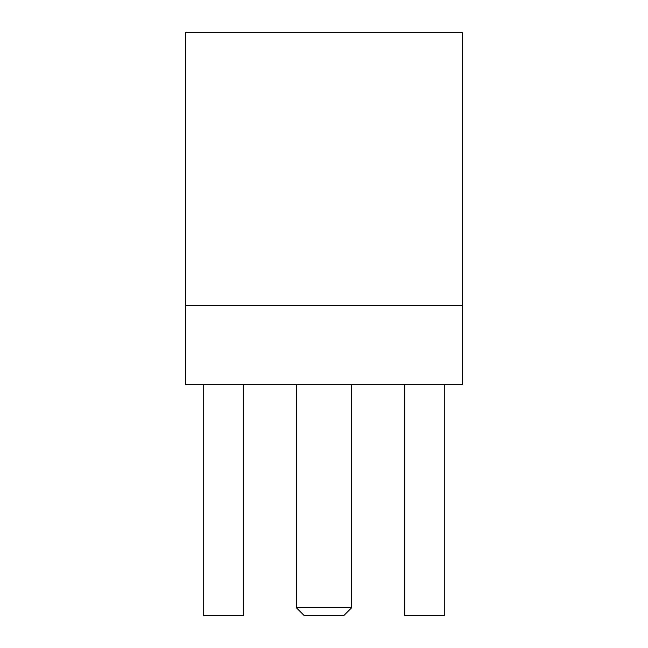 <?xml version="1.0" encoding="UTF-8"?>
<svg xmlns="http://www.w3.org/2000/svg" width="648" height="648" viewBox="0 0 648 648"><rect width="100%" height="100%" fill="white"/><g stroke="black" fill="none" stroke-linecap="round" stroke-linejoin="round"><path stroke-width="0.97" d="M462.478 384.539L462.478 305.402L185.522 305.402L185.522 384.539L462.478 384.539M185.522 305.402L185.522 32.4L462.478 32.4L462.478 305.402M404.716 384.539L404.716 615.6L444.277 615.6L444.277 384.539M203.723 384.539L203.723 615.6L243.284 615.6L243.284 384.539M296.306 607.686L351.694 607.686L343.78 615.6L304.22 615.6L296.306 607.686L296.306 384.539M351.694 607.686L351.694 384.539"/></g></svg>
